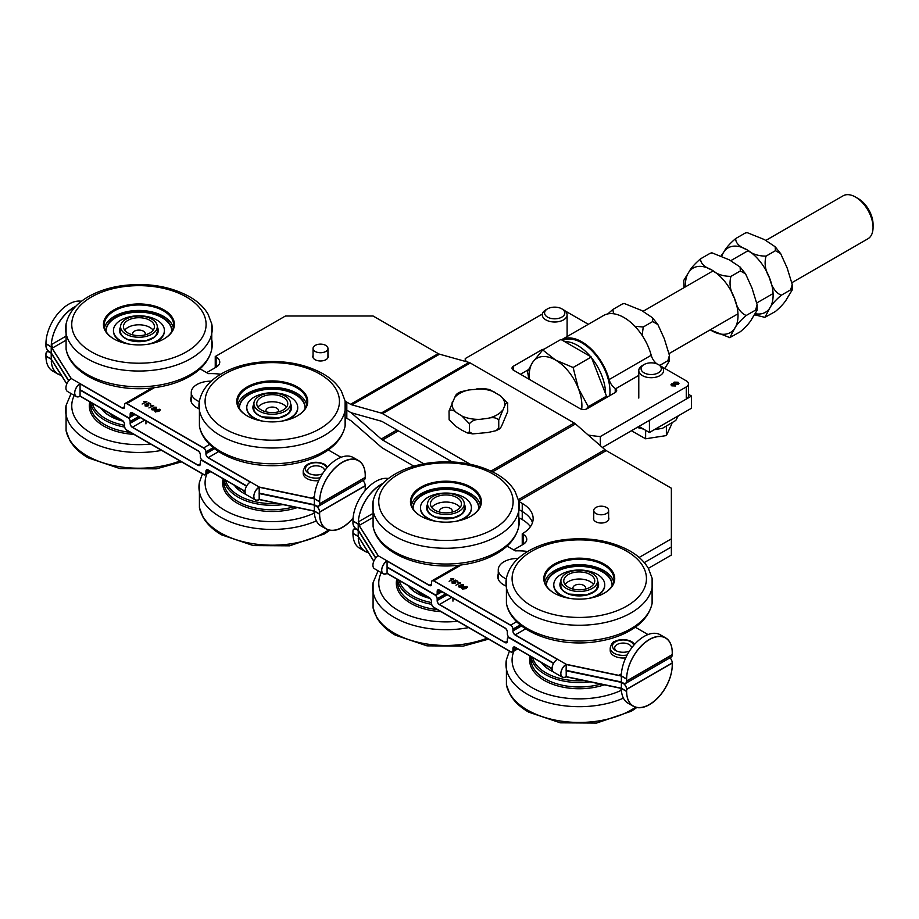<?xml version="1.0" encoding="UTF-8"?>
<svg xmlns="http://www.w3.org/2000/svg" width="919" height="919" viewBox="0 0 919 919"><rect width="100%" height="100%" fill="white"/><g stroke="black" fill="none" stroke-linecap="round" stroke-linejoin="round"><path stroke-width="1.38" d="M134.013 413.964L130.153 416.192A3.228 1.861 60 0 1 129.487 417.674A3.228 1.861 60 0 1 127.879 417.513L80.068 389.909L80.068 396.181L122.273 420.557A3.228 1.861 -120 0 1 124.559 424.509L124.559 426.336A3.228 1.861 60 0 0 126.833 430.276L203.65 474.629A3.228 1.861 60 0 0 205.259 474.79A3.228 1.861 60 0 0 205.925 473.308L205.925 471.493L208.211 470.172L245.074 491.458M68.661 380.88L51.211 353.195L49.454 352.184A4.963 2.86 60 0 0 46.972 351.931A4.963 2.86 60 0 0 45.95 354.206L45.95 356.239A32.257 18.621 -60 0 1 45.95 356.032L45.95 354.01A4.963 2.86 60 0 1 46.972 351.736A4.963 2.86 60 0 1 49.454 351.977L51.211 352.988L68.741 380.788L51.211 352.988L49.454 351.977A4.963 2.86 60 0 1 45.95 345.9L45.95 343.878A32.257 18.621 -60 0 1 45.95 343.672A32.257 18.621 -60 0 1 58 313.494A32.257 18.621 -60 0 1 81.423 301.294M51.211 353.195L51.211 359.272L66.8 383.993M318.594 506.174L364.211 479.844A4.963 2.86 -120 0 0 365.234 477.57L319.628 503.911A4.963 2.86 60 0 1 318.594 506.174A4.963 2.86 60 0 1 316.113 505.932L314.355 504.922L259.192 493.331L259.192 487.254A7.57 4.365 120 0 0 254.253 493.917A7.57 4.365 120 0 0 255.413 499.982A7.57 4.365 120 0 0 259.192 499.603L314.355 511.194L319.628 514.238A32.257 18.621 120 0 0 326.302 528.999A32.257 18.621 120 0 0 353.068 518.224M200.331 463.796L198.044 465.117A3.228 1.861 -120 0 0 199.664 465.278A3.228 1.861 -120 0 0 200.331 463.796L200.331 461.97A3.228 1.861 60 0 1 200.997 460.499A3.228 1.861 60 0 1 202.605 460.66L246.602 486.059L202.605 460.66A3.228 1.861 60 0 1 200.331 456.709L200.331 454.882A3.228 1.861 -120 0 0 198.044 450.93L132.439 413.056A3.228 1.861 -120 0 0 130.831 412.895A3.228 1.861 -120 0 0 130.153 414.366L132.439 413.056M250.255 482.084L208.211 457.811A3.228 1.861 -120 0 1 205.925 453.86L205.925 452.045A3.228 1.861 60 0 0 203.65 448.093L126.833 403.74A3.228 1.861 60 0 0 125.225 403.579A3.228 1.861 60 0 0 124.559 405.061L124.559 406.887A3.228 1.861 -120 0 1 123.893 408.358A3.228 1.861 -120 0 1 122.273 408.197L80.068 383.832L80.068 389.909L127.879 417.513A3.228 1.861 60 0 1 130.153 421.465L138.574 416.594M154.231 408.553L154.243 409.794L152.474 409.794L152.485 408.553L152.474 409.587L154.243 409.587L154.231 408.553L152.129 408.335M152.52 406.301A4.48 2.585 180 0 1 153.197 405.658M148.028 404.728A1.804 1.045 180 0 1 148.775 404.854M190.761 399.478A20.092 11.602 180 0 1 191.255 397.019M71.2 378.617L51.211 346.911L45.95 343.878M319.628 514.238L319.628 512.216A4.963 2.86 60 0 0 316.113 506.139L314.355 505.117L259.135 493.537L314.355 504.922L314.355 498.845L259.192 487.254M255.413 499.982L246.637 494.916A7.57 4.365 -60 0 1 245.074 491.355A7.57 4.365 120 0 1 250.427 481.981L208.211 457.616L218.63 451.597M259.192 493.526L259.192 499.603M130.153 416.192L130.153 414.366M80.068 396.181A7.57 4.365 -60 0 1 76.277 396.56A7.57 4.365 -60 0 1 75.117 390.495A7.57 4.365 -60 0 1 80.068 383.832M122.273 408.002A3.228 1.861 -120 0 0 123.893 408.162A3.228 1.861 -120 0 0 124.559 406.68L122.273 408.002L71.291 378.559A7.57 4.365 -60 0 0 65.938 387.933A7.57 4.365 120 0 0 67.512 391.494L76.277 396.56M45.95 356.032L51.211 359.065L51.211 346.911M365.234 477.57L365.234 475.548A32.257 18.621 120 0 0 358.559 460.787A32.257 18.621 120 0 0 333.7 469.425A32.257 18.621 120 0 0 319.628 501.877L314.355 498.845M154.61 409.403A4.193 2.424 0 0 0 155.208 409.564M156.552 409.713A4.193 2.424 0 0 0 157.413 409.679M75.484 306.624A32.257 18.621 120 0 0 51.28 344.855M319.628 503.911L319.628 501.877M157.023 409.874A4.48 2.585 180 0 1 156.264 409.874M148.832 404.98A1.666 0.965 0 0 0 148.074 404.808M148.097 405.176L148.189 405.888M246.51 486.208L202.605 460.856A3.228 1.861 60 0 0 200.997 460.695A3.228 1.861 60 0 0 200.331 462.177L200.331 464.003A3.228 1.861 -120 0 1 199.664 465.473A3.228 1.861 -120 0 1 198.044 465.313L132.439 427.438A3.228 1.861 -120 0 1 130.153 423.487L130.153 421.66L138.758 416.698M80.068 390.104L127.879 417.708A3.228 1.861 60 0 1 130.153 421.66M208.211 470.172A3.228 1.861 -120 0 0 206.603 470.011A3.228 1.861 -120 0 0 205.925 471.493M319.628 512.216L365.234 485.875L365.234 487.909A32.257 18.621 120 0 1 365.119 490.608M51.763 360.145L51.28 361.259A32.257 18.621 120 0 0 57.897 374.033L52.624 371A32.257 18.621 -60 0 1 45.95 356.239L51.211 359.272M326.302 528.999L321.041 525.967A32.257 18.621 -60 0 1 314.424 513.181L313.528 511.021M57.897 374.033A32.257 18.621 120 0 0 61.32 375.308M314.355 505.117L314.355 511.194M259.192 493.124L314.355 504.715L314.355 498.638L259.192 487.047L259.192 499.408L314.355 510.998L314.355 504.922L316.113 505.932A4.963 2.86 60 0 1 319.628 512.009L319.628 514.031A32.257 18.621 120 0 0 326.302 528.804A32.257 18.621 120 0 0 353.091 517.994M314.355 498.638L312.609 497.627L313.85 497.742L314.424 496.57A32.257 18.621 -60 0 1 329.255 465.336A32.257 18.621 -60 0 1 353.287 457.536L358.559 460.58A32.257 18.621 120 0 0 333.7 469.218A32.257 18.621 120 0 0 319.628 501.682L314.355 498.638M328.278 449.954L340.995 457.294M318.732 480.614A12.9 7.444 180 0 1 303.213 473.319L303.213 470.689L305.074 466.266L307.865 464.175C313.241 461.602 318.882 461.683 324.775 464.394L327.727 466.944M75.852 306.234A32.257 18.621 120 0 0 51.28 344.648L52.969 347.727L45.95 343.672L45.95 345.705A4.963 2.86 60 0 0 49.454 351.782L51.211 352.793L68.81 380.696M71.291 378.559L51.211 346.716L51.211 352.793M80.068 395.986L80.068 383.625A7.57 4.365 120 0 0 75.117 390.299A7.57 4.365 120 0 0 76.277 396.353A7.57 4.365 120 0 0 80.068 395.986L122.273 420.351A3.228 1.861 -120 0 1 124.559 424.302L124.559 426.129A3.228 1.861 60 0 0 126.833 430.081L203.65 474.422A3.228 1.861 60 0 0 205.259 474.583A3.228 1.861 60 0 0 205.925 473.113L205.925 471.286A3.228 1.861 -120 0 1 206.603 469.804A3.228 1.861 -120 0 1 208.211 469.965L245.074 491.251M198.044 465.117L132.439 427.232L144.72 420.144M140.159 417.513L130.153 423.28A3.228 1.861 -120 0 0 132.439 427.232M130.153 423.28L130.153 421.465M259.192 499.408A7.57 4.365 -60 0 1 255.413 499.775A7.57 4.365 -60 0 1 254.253 493.721A7.57 4.365 -60 0 1 259.192 487.047L250.427 481.981M365.096 490.631A32.257 18.621 120 0 0 365.234 487.702L365.234 485.68A4.963 2.86 -120 0 0 362.959 480.568M51.211 359.065L66.846 383.866M51.28 361.052A32.257 18.621 120 0 0 57.897 373.838A32.257 18.621 120 0 0 61.182 375.078M80.068 389.702L127.879 417.306A3.228 1.861 60 0 0 129.487 417.467A3.228 1.861 60 0 0 130.153 415.997L130.153 414.17A3.228 1.861 -120 0 1 130.831 412.688A3.228 1.861 -120 0 1 132.439 412.849L198.044 450.735A3.228 1.861 -120 0 1 200.331 454.687L200.331 456.502A3.228 1.861 60 0 0 202.605 460.453L246.683 485.898M214.541 448.69L205.925 453.664A3.228 1.861 -120 0 0 208.211 457.616M205.925 453.664L205.925 451.838L213.219 447.633M124.559 406.68L124.559 404.854A3.228 1.861 60 0 1 125.225 403.384A3.228 1.861 60 0 1 126.833 403.544L203.65 447.886A3.228 1.861 60 0 1 205.925 451.838M309.45 473.676A8.432 4.871 180 0 1 310.151 467.243A8.432 4.871 180 0 1 319.456 466.209A8.432 4.871 180 0 1 324.545 470.827M322.477 473.802A10.672 6.157 180 0 1 308.566 473.216A10.672 6.157 180 0 1 308.566 464.509A10.672 6.157 180 0 1 323.66 464.509A10.672 6.157 180 0 1 326.704 468.116M145.363 401.948L143.64 401.695L146.879 401.695L142.112 404.027M146.695 401.798L143.892 401.752M145.191 405.888L145.007 404.371L145.627 405.635L147.626 405.555L147.695 404.44L146.029 403.889L148.706 402.832L150.888 404.096L148.625 403.384L147.201 403.923L148.315 404.245L148.258 405.853L146.868 406.244L145.191 405.888L145.007 404.371L145.191 406.095M147.201 403.923L148.315 404.452M150.705 404.199L148.706 403.039L146.201 404.027M145.616 404.67L145.627 405.842L147.626 405.75L147.695 404.44M145.627 405.842L145.616 404.877L145.627 405.842M152.175 405.876L150.452 405.635L153.691 405.624L148.924 407.956M153.507 405.727L150.705 405.693M154.679 407.485L154.691 408.507L154.679 407.691L154.691 408.507L156.069 408.53L156.069 407.508L154.679 407.485L154.691 408.3L156.069 408.323L156.069 407.508M154.243 409.794L154.231 408.748L154.243 409.794M156.632 408.852L156.494 407.45L154.105 407.174L153.875 408.07L154.105 407.174L156.494 407.255L156.632 408.645L155.104 408.783L154.806 409.908L152.026 409.84L151.934 408.231L153.875 408.07L151.371 409.093M152.026 409.84L151.934 408.438M156.494 407.45L156.632 408.645M154.105 407.381L153.875 408.277M155.598 411.23L158.539 411.218L159.458 409.679M155.575 411.333L158.539 411.011L159.458 409.472L156.793 410L155.874 411.746M160.446 410.035L159.906 409.219L159.09 411.333L155.426 411.804L154.886 410.965L156.23 409.69L159.906 409.219L160.457 409.931M159.906 409.426L156.23 409.885L154.886 411.172L155.426 411.999M155.426 411.804L154.886 411.172M220.709 374.228A44.652 25.778 0 0 0 208.372 373.642L200.043 368.829M191.255 396.813A20.092 11.602 0 0 0 190.761 399.386A20.092 11.602 0 0 0 196.643 407.588A20.092 11.602 0 0 0 199.147 408.817M358.559 460.58A32.257 18.621 120 0 1 365.234 475.341L365.234 477.375L319.628 503.704A4.963 2.86 60 0 1 318.594 505.978A4.963 2.86 60 0 1 316.113 505.726L314.355 504.715M319.628 503.704L319.628 501.682M507.334 641.048L505.048 642.358A3.228 1.861 -120 0 0 506.668 642.519A3.228 1.861 -120 0 0 507.334 641.048L507.334 639.222A3.228 1.861 60 0 1 508 637.74A3.228 1.861 60 0 1 509.62 637.901L553.606 663.3L509.62 637.901A3.228 1.861 60 0 1 507.334 633.961L507.334 632.134A3.228 1.861 -120 0 0 505.048 628.182L439.443 590.297A3.228 1.861 -120 0 0 437.835 590.147A3.228 1.861 -120 0 0 437.168 591.618L439.443 590.297M566.196 670.376L621.37 681.967L621.37 675.89L566.196 664.299L566.138 670.583L621.37 682.162L623.116 683.185A4.963 2.86 60 0 1 626.632 689.261L626.632 691.283A32.257 18.621 120 0 0 633.306 706.045A32.257 18.621 120 0 0 658.165 697.406A32.257 18.621 120 0 0 672.237 664.954L672.237 662.921A4.963 2.86 -120 0 0 669.962 657.809M621.37 675.89L619.613 674.879L620.853 674.994L621.428 673.822A32.257 18.621 -60 0 1 636.258 642.588A32.257 18.621 -60 0 1 660.301 634.788L665.563 637.832A32.257 18.621 120 0 0 640.704 646.471A32.257 18.621 120 0 0 626.632 678.923L621.37 675.89M635.282 627.206L647.998 634.547M625.598 683.426L671.215 657.096A4.963 2.86 -120 0 0 672.237 654.822L626.632 681.151A4.963 2.86 60 0 1 625.598 683.426A4.963 2.86 60 0 1 623.116 683.185L621.37 682.162L566.196 670.571L566.196 676.648A7.57 4.365 -60 0 1 562.417 677.027A7.57 4.365 -60 0 1 561.256 670.962A7.57 4.365 -60 0 1 566.196 664.299L515.214 634.857L525.645 628.837M625.736 657.855A12.9 7.444 180 0 1 610.216 650.572L610.216 647.929C611.468 643.668 613.019 641.496 614.868 641.416C620.256 638.854 625.885 638.923 631.778 641.646L634.73 644.196M375.664 558.12L358.215 530.447L356.469 529.424A4.963 2.86 60 0 0 353.987 529.183A4.963 2.86 60 0 0 352.953 531.458L352.953 533.479A32.257 18.621 -60 0 1 352.953 533.284L352.953 531.251A4.963 2.86 60 0 1 353.987 528.976A4.963 2.86 60 0 1 356.469 529.229L358.215 530.24L375.745 558.04L358.215 530.24L358.215 536.317L373.849 561.118M441.017 591.216L437.168 593.444A3.228 1.861 60 0 1 436.491 594.915A3.228 1.861 60 0 1 434.882 594.754L387.071 567.149L434.882 594.754A3.228 1.861 60 0 1 437.168 598.706L445.589 593.846M382.855 483.486A32.257 18.621 120 0 0 358.284 521.9L359.972 524.979L352.953 520.924A32.257 18.621 -60 0 1 365.004 490.746A32.257 18.621 -60 0 1 388.427 478.546M557.259 659.337L515.214 635.063A3.228 1.861 -120 0 1 512.94 631.112L512.94 629.285A3.228 1.861 60 0 0 510.654 625.334L433.837 580.992A3.228 1.861 60 0 0 432.229 580.831A3.228 1.861 60 0 0 431.562 582.313L431.562 584.128A3.228 1.861 -120 0 1 430.896 585.61A3.228 1.861 -120 0 1 429.276 585.449L387.071 561.072L387.071 573.433A7.57 4.365 -60 0 1 383.28 573.812L374.515 568.746A7.57 4.365 120 0 1 372.942 565.174A7.57 4.365 -60 0 1 378.295 555.811L358.215 523.956L358.215 530.033L375.814 557.948M429.276 585.242A3.228 1.861 -120 0 0 430.896 585.403A3.228 1.861 -120 0 0 431.562 583.933L429.276 585.242L387.071 560.877A7.57 4.365 120 0 0 382.12 567.54A7.57 4.365 120 0 0 383.28 573.605A7.57 4.365 120 0 0 387.071 573.226L429.276 597.603A3.228 1.861 -120 0 1 431.562 601.554L431.562 603.381A3.228 1.861 60 0 0 433.837 607.321L510.654 651.674A3.228 1.861 60 0 0 512.262 651.835A3.228 1.861 60 0 0 512.94 650.353L512.94 648.538A3.228 1.861 -120 0 1 513.606 647.056A3.228 1.861 -120 0 1 515.214 647.217L552.078 668.504M566.196 676.648L621.37 688.239L626.632 691.283M505.048 642.358L439.443 604.484L451.723 597.396M387.071 573.226L387.071 566.954L434.882 594.559A3.228 1.861 60 0 0 436.491 594.719A3.228 1.861 60 0 0 437.168 593.237L437.168 591.411A3.228 1.861 -120 0 1 437.835 589.941A3.228 1.861 -120 0 1 439.443 590.101L505.048 627.976A3.228 1.861 -120 0 1 507.334 631.927L507.334 633.754A3.228 1.861 60 0 0 509.62 637.706L553.686 663.15M378.295 555.811L387.071 560.877L387.071 566.954M447.162 594.754L437.168 600.532A3.228 1.861 -120 0 0 439.443 604.484M437.168 600.532L437.168 598.706M557.431 659.233A7.57 4.365 120 0 0 552.078 668.595A7.57 4.365 -60 0 0 553.64 672.168L562.417 677.234A7.57 4.365 120 0 0 566.196 676.855L621.37 688.446L626.632 691.49A32.257 18.621 120 0 0 633.306 706.251A32.257 18.621 120 0 0 658.165 697.613A32.257 18.621 120 0 0 672.237 665.149L672.237 663.127L626.632 689.457L626.632 691.49M672.237 654.822L672.237 652.789A32.257 18.621 120 0 0 665.563 638.027A32.257 18.621 120 0 0 640.704 646.666A32.257 18.621 120 0 0 626.632 679.13L621.37 676.085L621.37 688.239M358.284 538.304A32.257 18.621 120 0 0 364.9 551.078A32.257 18.621 120 0 0 368.186 552.33M521.544 625.931L512.94 630.905A3.228 1.861 -120 0 0 515.214 634.857M512.94 630.905L512.94 629.09L520.223 624.874M431.562 583.933L431.562 582.106A3.228 1.861 60 0 1 432.229 580.624A3.228 1.861 60 0 1 433.837 580.785L510.654 625.138A3.228 1.861 60 0 1 512.94 629.09M616.454 650.916A8.432 4.871 180 0 1 617.154 644.495A8.432 4.871 180 0 1 626.459 643.461A8.432 4.871 180 0 1 631.548 648.067M629.481 651.054A10.672 6.157 180 0 1 615.581 650.468A10.672 6.157 180 0 1 615.581 641.749A10.672 6.157 180 0 1 630.664 641.749A10.672 6.157 180 0 1 633.708 645.356M452.366 579.188L450.643 578.947L453.883 578.947L449.115 581.279M453.71 579.039L450.896 579.004M452.194 583.14L452.01 581.612L452.63 582.887L454.641 582.795L454.698 581.681L453.033 581.141L455.709 580.084L457.892 581.336L455.629 580.624L454.216 581.176L455.319 581.497L455.261 583.106L453.883 583.496L452.194 583.14L452.01 581.612L452.194 583.335M454.216 581.176L455.319 581.693M457.708 581.44L455.709 580.291L453.205 581.267M452.619 581.922L452.63 583.083L454.641 583.002L454.698 581.681M452.63 583.083L452.619 582.118L452.63 583.083M459.178 583.128L457.455 582.876L460.695 582.876L455.927 585.208M460.522 582.979L457.708 582.933M461.694 584.737L461.694 585.759L461.694 584.932L461.694 585.759L463.084 585.771L463.073 584.76L461.694 584.737L461.694 585.552L463.084 585.575L463.073 584.76M459.132 585.575L459.477 587.034L459.489 586L459.477 587.034L461.246 587.046L461.246 585.794L459.489 585.805L459.477 586.839L461.246 586.839L461.246 585.794M463.635 586.092L463.498 584.702L461.12 584.427L460.878 585.323L461.12 584.427L463.498 584.495L463.635 585.897L462.108 586.023L461.809 587.149L459.041 587.092L458.937 585.472L460.878 585.323L458.386 586.345M459.041 587.092L458.937 585.679M463.498 584.702L463.635 585.897M461.12 584.622L460.878 585.529M462.602 588.47L465.542 588.47L466.461 586.919M462.59 588.574L465.542 588.263L466.461 586.724L463.796 587.252L462.877 588.999M467.449 587.275L466.909 586.471L466.094 588.585L462.429 589.045L461.889 588.217L463.245 586.931L466.909 586.471L467.461 587.184M466.909 586.667L463.245 587.138L461.889 588.413L462.429 589.251M462.429 589.045L461.889 588.413M527.713 551.48A44.652 25.778 0 0 0 515.375 550.883L507.058 546.081M498.259 574.065A20.092 11.602 0 0 0 497.765 576.627A20.092 11.602 0 0 0 503.646 584.829A20.092 11.602 0 0 0 506.162 586.058M358.215 530.033L356.469 529.022A4.963 2.86 60 0 1 352.953 522.945L352.953 520.924A32.257 18.621 -60 0 0 352.953 521.119L352.953 523.152A4.963 2.86 60 0 0 356.469 529.229L358.215 530.24L358.215 524.163L352.953 521.119M665.563 637.832A32.257 18.621 120 0 1 672.237 652.593L672.237 654.615L626.632 680.956A4.963 2.86 60 0 1 625.598 683.219A4.963 2.86 60 0 1 623.116 682.978L621.37 681.967M626.632 680.956L626.632 678.923M387.071 573.433L429.276 597.809A3.228 1.861 -120 0 1 431.562 601.75L431.562 603.576A3.228 1.861 60 0 0 433.837 607.528L510.654 651.87A3.228 1.861 60 0 0 512.262 652.03A3.228 1.861 60 0 0 512.94 650.56L512.94 648.734L515.214 647.424L552.078 668.699M358.215 530.447L358.215 536.524L373.803 561.233M459.523 583.554A4.48 2.585 180 0 1 460.201 582.899M455.031 581.98A1.804 1.045 180 0 1 455.778 582.106M497.765 576.73A20.092 11.602 180 0 1 498.259 574.272M378.203 555.869L358.215 524.163M626.632 689.457A4.963 2.86 60 0 0 623.116 683.38L621.37 682.369L566.138 670.778L566.196 664.494A7.57 4.365 120 0 0 561.256 671.169A7.57 4.365 120 0 0 562.417 677.234M566.196 670.778L566.196 676.855M437.168 593.444L437.168 591.618M383.28 573.812A7.57 4.365 -60 0 1 382.12 567.747A7.57 4.365 -60 0 1 387.071 561.072M621.37 676.085L566.196 664.494M461.614 586.655A4.193 2.424 0 0 0 462.211 586.816M463.555 586.965A4.193 2.424 0 0 0 464.417 586.931M382.488 483.876A32.257 18.621 120 0 0 358.284 522.095M626.632 681.151L626.632 679.13M464.026 587.126A4.48 2.585 180 0 1 463.268 587.115M455.835 582.221A1.666 0.965 0 0 0 455.077 582.06M455.112 582.416L455.192 583.128M553.514 663.449L509.62 638.108A3.228 1.861 60 0 0 508 637.947A3.228 1.861 60 0 0 507.334 639.429L507.334 641.244A3.228 1.861 -120 0 1 506.668 642.726A3.228 1.861 -120 0 1 505.048 642.565L439.443 604.691A3.228 1.861 -120 0 1 437.168 600.739L437.168 598.912L445.761 593.95M387.071 567.356L434.882 594.961A3.228 1.861 60 0 1 437.168 598.912M515.214 647.424A3.228 1.861 -120 0 0 513.606 647.263A3.228 1.861 -120 0 0 512.94 648.734M358.766 537.385L358.284 538.511A32.257 18.621 120 0 0 364.9 551.285L359.639 548.241A32.257 18.621 -60 0 1 352.953 533.479L358.215 536.524M633.306 706.251L628.045 703.207A32.257 18.621 -60 0 1 621.428 690.433L620.543 688.274M364.9 551.285A32.257 18.621 120 0 0 368.335 552.56M621.37 682.369L621.37 688.446M674.293 384.372L672.363 384.349L672.375 385.486L674.305 385.521L674.293 384.372L674.305 385.716L674.293 384.579L674.305 385.716L672.375 385.681L672.363 384.349M677.406 382.58L674.937 382.568L674.937 384.027L677.395 384.027L677.406 382.58L677.395 384.222L677.406 382.775L677.395 384.222L674.937 384.234L674.937 382.568M675.12 385.946L675.442 384.693L675.12 385.946L671.778 385.854L671.594 383.889L673.73 383.705L674.144 382.132L678.027 382.224L678.957 383.407L678.165 384.475L675.442 384.693L675.12 386.152M678.946 383.51L678.027 382.43L674.144 382.327L673.73 383.912L670.95 384.9M673.432 383.051L673.73 383.912M670.939 384.797L671.594 384.096M466.163 361.649A86.834 50.131 180 0 1 465.232 358.559L542.382 314.022M661.381 366.474L686.275 380.845A7.444 4.296 180 0 1 688.457 383.889A7.444 4.296 180 0 1 686.275 386.922L600.314 436.548A86.834 50.131 180 0 1 588.206 435.043M657.051 363.924A9.925 5.732 -120 0 1 651.203 355.262A40.941 23.63 60 0 0 603.53 315.516L561.486 339.789A40.941 23.63 60 0 1 609.102 379.57A9.925 5.732 -120 0 0 615.696 388.714L615.225 388.438A4.963 2.86 180 0 1 616.683 390.472A4.963 2.86 180 0 1 615.225 392.493L587.161 408.702A4.963 2.86 180 0 1 580.142 408.702L513.48 370.208A4.963 2.86 180 0 1 512.021 368.186A4.963 2.86 180 0 1 513.48 366.164L541.544 349.955A4.963 2.86 180 0 1 544.094 349.174M564.898 310.771L588.321 324.292M528.31 369.748L520.487 374.263M602.439 447.484L686.275 399.076A7.444 4.296 0 0 0 688.457 396.043L688.457 383.889M465.232 361.385L465.232 358.559M600.314 445.623L600.314 436.548M648.354 568.344L671.364 555.053L671.364 546.954L644.276 562.589L671.364 546.954L671.364 488.207L606.241 450.609A7.444 4.296 -120 0 1 604.932 449.667L518.419 499.614M396.882 430.012L381.259 439.029L351.851 413.309A7.444 4.296 -120 0 0 350.53 412.367L346.819 410.219L346.819 402.12L350.53 404.268L438.248 353.62L373.125 316.021L285.418 316.021L215.241 356.538L215.241 364.636L216.114 365.142A12.406 7.157 180 0 1 217.573 366.164A12.406 7.157 0 0 0 216.114 365.142L215.241 364.636L215.241 367.68M519.844 518.224L522.245 519.603A37.219 21.482 180 0 1 530.401 526.69M513.652 549.884L523.118 544.416A12.406 7.157 0 0 0 526.759 539.361A12.406 7.157 0 0 0 523.118 534.295L522.245 533.79A37.219 21.482 0 0 0 533.146 518.592A37.219 21.482 0 0 0 522.245 503.405L522.245 511.504L519.89 510.137L522.245 511.504A37.219 21.482 180 0 1 532.48 522.647A37.219 21.482 0 0 0 522.245 511.504L522.245 519.603M522.245 533.79L522.245 541.888L523.118 542.394A12.406 7.157 180 0 1 524.577 543.405A12.406 7.157 0 0 0 523.118 542.394L522.245 541.888L522.245 544.921M413.906 466.174L382.568 448.081A7.444 4.296 60 0 1 381.259 447.128L351.851 421.419A7.444 4.296 -120 0 0 350.53 420.465L346.819 418.317A37.219 21.482 180 0 0 346.164 417.961M381.259 439.029A7.444 4.296 -120 0 0 382.568 439.971L423.831 463.796M346.819 418.317L346.819 410.219A37.219 21.482 0 0 0 346.21 409.874A37.219 21.482 180 0 1 346.819 410.219L350.53 412.367A7.444 4.296 -120 0 0 351.851 412.93L381.259 421.178A7.444 4.296 -120 0 1 382.568 421.741L452.148 461.912M145.949 420.856L145.949 423.889M452.952 598.097L452.952 601.141M327.945 355.423A7.697 4.446 180 0 1 328.186 356.538A7.697 4.446 180 0 1 320.501 360.983A7.697 4.446 180 0 1 312.805 356.538A7.697 4.446 180 0 1 313.057 355.423M608.631 517.477A7.697 4.446 180 0 1 608.883 518.592A7.697 4.446 180 0 1 601.187 523.037A7.697 4.446 180 0 1 593.502 518.592A7.697 4.446 180 0 1 593.743 517.477M671.364 538.844L639.142 557.454M438.248 353.62A7.444 4.296 -120 0 0 439.558 354.183L468.977 362.431A7.444 4.296 60 0 1 470.287 362.994L574.214 423.004A7.444 4.296 60 0 1 575.524 423.946L604.932 449.667M206.649 372.643L216.114 367.175A12.406 7.157 0 0 0 219.756 362.109A12.406 7.157 0 0 0 216.114 357.043L215.241 356.538M346.819 402.12A37.219 21.482 0 0 0 345.153 401.212M350.53 404.268A7.444 4.296 -120 0 0 351.851 404.831L381.259 413.079A7.444 4.296 60 0 1 382.568 413.642L470.183 464.221M522.245 503.405L518.821 501.418M144.926 334.918A6.33 3.653 0 0 0 145.041 334.688A6.33 3.653 0 0 0 138.735 330.093A6.33 3.653 0 0 0 132.933 334.918M153.163 330.208A15.508 8.949 0 0 0 138.93 324.798A15.508 8.949 0 0 0 124.685 330.208M153.91 328.979A15.508 8.949 180 0 1 136.908 335.538A15.508 8.949 180 0 1 123.422 326.659A15.508 8.949 180 0 1 138.93 317.71A15.508 8.949 180 0 1 154.438 326.659A15.508 8.949 180 0 1 153.91 328.979M156.667 329.404A18.357 10.603 180 0 1 136.529 337.17A18.357 10.603 180 0 1 120.573 326.659A18.357 10.603 180 0 1 138.93 316.056A18.357 10.603 180 0 1 157.287 326.659A18.357 10.603 180 0 1 156.667 329.404M278.25 411.896A6.33 3.653 0 0 0 278.365 411.666A6.33 3.653 0 0 0 272.058 407.071A6.33 3.653 0 0 0 266.257 411.896M286.498 407.174A15.508 8.949 0 0 0 272.254 401.775A15.508 8.949 0 0 0 258.021 407.174M287.233 405.957A15.508 8.949 180 0 1 270.232 412.505A15.508 8.949 180 0 1 256.746 403.636A15.508 8.949 180 0 1 272.254 394.676A15.508 8.949 180 0 1 287.762 403.636A15.508 8.949 180 0 1 287.233 405.957M289.99 406.382A18.357 10.603 180 0 1 269.864 414.147A18.357 10.603 180 0 1 253.897 403.636A18.357 10.603 180 0 1 272.254 393.033A18.357 10.603 180 0 1 290.611 403.636A18.357 10.603 180 0 1 289.99 406.382M451.93 512.159A6.33 3.653 0 0 0 445.933 507.345A6.33 3.653 0 0 0 439.937 512.159M460.178 507.449A15.508 8.949 0 0 0 445.933 502.038A15.508 8.949 0 0 0 431.7 507.449M449.942 512.549A15.508 8.949 180 0 1 430.425 503.911A15.508 8.949 180 0 1 445.933 494.95A15.508 8.949 180 0 1 461.441 503.911A15.508 8.949 180 0 1 449.942 512.549M450.689 514.146A18.357 10.603 180 0 1 427.576 503.911A18.357 10.603 180 0 1 445.933 493.308A18.357 10.603 180 0 1 464.29 503.911A18.357 10.603 180 0 1 450.689 514.146M585.254 589.136A6.33 3.653 0 0 0 579.257 584.323A6.33 3.653 0 0 0 573.261 589.136M593.502 584.427A15.508 8.949 0 0 0 579.257 579.016A15.508 8.949 0 0 0 565.024 584.427M583.278 589.527A15.508 8.949 180 0 1 563.761 580.877A15.508 8.949 180 0 1 579.257 571.928A15.508 8.949 180 0 1 594.765 580.877A15.508 8.949 180 0 1 583.278 589.527M584.013 591.124A18.357 10.603 180 0 1 560.9 580.877A18.357 10.603 180 0 1 579.257 570.285A18.357 10.603 180 0 1 597.626 580.877A18.357 10.603 180 0 1 584.013 591.124M506.289 578.878A19.598 11.315 180 0 1 502.44 576.73A19.598 11.315 180 0 1 498.259 569.746A19.598 11.315 180 0 1 518.282 558.43M199.285 401.626A19.598 11.315 180 0 1 196.999 400.5A19.598 11.315 180 0 1 191.255 392.493A19.598 11.315 180 0 1 211.278 381.178M457.352 393.516L460.614 391.804L468.782 389.966L484.221 388.588M489.459 389.53L500.281 395.664L507.747 403.384C506.989 402.108 505.898 403.119 504.451 406.416L498.753 419.96C496.306 417.617 492.722 417.065 488 418.306L480.155 419.328C475.433 419.294 471.849 420.776 469.402 423.751L461.935 416.031L456.49 412.608C453.216 409.92 450.735 409.38 449.035 410.965L454.733 397.433C456.18 394.125 457.271 393.114 458.03 394.4M449.173 419.868L456.49 426.795L461.935 430.207L467.243 432.918L469.402 431.85L472.699 433.894L488 432.493L496.157 430.655L498.753 428.059C499.499 429.345 500.602 428.334 502.05 425.037L507.747 411.494L507.598 402.591M449.035 410.965L449.127 419.765M498.753 419.96L498.753 428.059L499.419 428.943L496.157 430.655M469.402 431.85L469.402 423.751M649.434 432.504L691.536 408.197L691.536 396.043L649.434 420.351L649.434 432.504L638.912 426.427M691.536 396.043L688.457 394.262M609.711 395.675A39.701 22.918 -120 0 0 609.963 391.483A39.701 22.918 -120 0 0 593.088 352.011A39.701 22.918 -120 0 0 562.75 340.524M605.575 393.803A39.701 22.918 -120 0 0 591.698 358.031M590.446 356.515A39.701 22.918 -120 0 0 564.576 341.569M104.525 327.773A34.738 20.057 180 0 1 138.93 310.45A34.738 20.057 180 0 1 173.335 327.773M114.105 339.065A34.738 20.057 180 0 1 104.192 325.039A34.738 20.057 180 0 1 138.93 304.982A34.738 20.057 180 0 1 173.657 325.039A34.738 20.057 180 0 1 163.754 339.065M164.019 338.916A35.473 20.482 180 0 1 113.841 338.916A35.473 20.482 180 0 1 113.841 309.944A35.473 20.482 180 0 1 164.019 309.944A35.473 20.482 180 0 1 164.019 338.916L164.019 338.916M106.179 331.713A32.82 18.954 180 0 1 106.11 330.507A32.82 18.954 180 0 1 111.142 320.421A32.82 18.954 180 0 1 148.016 312.299A32.82 18.954 180 0 1 171.75 330.507A32.82 18.954 180 0 1 171.681 331.713M106.11 330.806A32.82 18.954 180 0 1 111.142 321.03A32.82 18.954 180 0 1 147.764 312.862A32.82 18.954 180 0 1 171.75 330.806M113.451 330.806A25.479 14.715 0 0 0 113.451 331.116A25.479 14.715 0 0 0 123.824 342.959M154.036 342.959A25.479 14.715 0 0 0 164.409 331.116A25.479 14.715 0 0 0 164.409 330.806M129.522 344.177A25.479 14.715 180 0 1 113.451 330.507A25.479 14.715 180 0 1 117.356 322.684A25.479 14.715 180 0 1 145.983 316.366A25.479 14.715 180 0 1 164.409 330.507A25.479 14.715 180 0 1 148.338 344.177M237.849 404.751A34.738 20.057 180 0 1 272.254 387.427A34.738 20.057 180 0 1 306.67 404.751M247.441 416.043A34.738 20.057 180 0 1 237.527 402.017A34.738 20.057 180 0 1 272.254 381.959A34.738 20.057 180 0 1 306.992 402.017A34.738 20.057 180 0 1 297.078 416.043M297.342 415.893A35.473 20.482 180 0 1 247.165 415.893A35.473 20.482 180 0 1 247.165 386.922A35.473 20.482 180 0 1 297.342 386.922A35.473 20.482 180 0 1 297.342 415.893L297.342 415.893M239.503 408.691A32.82 18.954 180 0 1 239.434 407.485A32.82 18.954 180 0 1 244.465 397.399A32.82 18.954 180 0 1 281.34 389.277A32.82 18.954 180 0 1 305.074 407.485A32.82 18.954 180 0 1 305.016 408.691M239.445 407.783A32.82 18.954 180 0 1 244.465 398.007A32.82 18.954 180 0 1 281.088 389.84A32.82 18.954 180 0 1 305.074 407.783M246.774 407.783A25.479 14.715 0 0 0 246.774 408.093A25.479 14.715 0 0 0 257.159 419.937M287.36 419.937A25.479 14.715 0 0 0 297.733 408.093A25.479 14.715 0 0 0 297.733 407.783M262.845 421.155A25.479 14.715 180 0 1 246.774 407.485A25.479 14.715 180 0 1 250.68 399.65A25.479 14.715 180 0 1 279.307 393.343A25.479 14.715 180 0 1 297.733 407.485A25.479 14.715 180 0 1 281.662 421.155M411.528 505.025A34.738 20.057 180 0 1 445.933 487.702A34.738 20.057 180 0 1 480.338 505.025M421.109 516.317A34.738 20.057 180 0 1 411.195 502.279A34.738 20.057 180 0 1 445.933 482.234A34.738 20.057 180 0 1 480.671 502.279A34.738 20.057 180 0 1 470.758 516.317M471.022 516.156A35.473 20.482 180 0 1 420.845 516.156A35.473 20.482 180 0 1 420.845 487.196A35.473 20.482 180 0 1 471.022 487.196A35.473 20.482 180 0 1 471.022 516.156L471.022 516.156M413.182 508.954A32.82 18.954 180 0 1 413.113 507.759A32.82 18.954 180 0 1 418.145 497.673A32.82 18.954 180 0 1 455.02 489.551A32.82 18.954 180 0 1 478.753 507.759A32.82 18.954 180 0 1 478.684 508.954M413.113 508.058A32.82 18.954 180 0 1 418.145 498.282A32.82 18.954 180 0 1 454.767 490.114A32.82 18.954 180 0 1 478.753 508.058M420.454 508.058A25.479 14.715 0 0 0 420.454 508.368A25.479 14.715 0 0 0 430.827 520.211M461.039 520.211A25.479 14.715 0 0 0 471.413 508.368A25.479 14.715 0 0 0 471.413 508.058M436.525 521.429A25.479 14.715 180 0 1 420.454 507.759A25.479 14.715 180 0 1 424.36 499.925A25.479 14.715 180 0 1 452.987 493.618A25.479 14.715 180 0 1 471.413 507.759A25.479 14.715 180 0 1 455.342 521.429M544.852 581.991A34.738 20.057 180 0 1 579.257 564.68A34.738 20.057 180 0 1 613.674 581.991M554.444 593.283A34.738 20.057 180 0 1 544.53 579.257A34.738 20.057 180 0 1 579.257 559.212A34.738 20.057 180 0 1 613.995 579.257A34.738 20.057 180 0 1 604.082 593.283M604.346 593.134A35.473 20.482 180 0 1 554.18 593.134A35.473 20.482 180 0 1 554.18 564.174A35.473 20.482 180 0 1 604.346 564.174A35.473 20.482 180 0 1 604.346 593.134L604.346 593.134M546.506 585.931A32.82 18.954 180 0 1 546.437 584.725A32.82 18.954 180 0 1 551.469 574.651A32.82 18.954 180 0 1 588.344 566.518A32.82 18.954 180 0 1 612.077 584.725A32.82 18.954 180 0 1 612.02 585.931M546.449 585.035A32.82 18.954 180 0 1 551.469 575.26A32.82 18.954 180 0 1 588.091 567.092A32.82 18.954 180 0 1 612.077 585.035M553.789 585.035A25.479 14.715 0 0 0 553.778 585.334A25.479 14.715 0 0 0 564.163 597.189M594.363 597.189A25.479 14.715 0 0 0 604.748 585.334A25.479 14.715 0 0 0 604.736 585.035M569.849 598.407A25.479 14.715 180 0 1 553.778 584.725A25.479 14.715 180 0 1 557.684 576.902A25.479 14.715 180 0 1 586.311 570.596A25.479 14.715 180 0 1 604.748 584.725A25.479 14.715 180 0 1 588.665 598.407M541.337 662.496A40.941 23.63 0 0 0 550.32 670.319A40.941 23.63 0 0 0 553.181 671.823M542.394 663.104A39.701 22.918 0 0 0 550.757 670.571M549.39 667.148A35.852 20.7 -0 0 0 552.135 669.572M408.002 585.518A40.941 23.63 0 0 0 416.985 593.341A40.941 23.63 0 0 0 430.058 598.418M409.058 586.127A39.701 22.918 0 0 0 417.433 593.594M416.066 590.17A35.852 20.7 0 0 0 429.724 598.108M100.998 408.277A40.941 23.63 0 0 0 109.981 416.089A40.941 23.63 0 0 0 123.054 421.166M102.055 408.886A39.701 22.918 0 0 0 110.429 416.341M109.051 412.93A35.852 20.7 0 0 0 122.721 420.868M234.334 485.255A40.941 23.63 0 0 0 243.305 493.066A40.941 23.63 0 0 0 246.177 494.571M235.39 485.864A39.701 22.918 0 0 0 243.753 493.319M242.386 489.896A35.852 20.7 0 0 0 245.132 492.331M315.24 345.395A7.444 4.296 -0 0 0 313.057 348.439A7.444 4.296 -0 0 0 320.501 352.735A7.444 4.296 -0 0 0 327.945 348.439A7.444 4.296 -0 0 0 323.35 344.464A7.444 4.296 -0 0 0 315.24 345.395M595.926 507.449A7.444 4.296 -0 0 0 593.743 510.493A7.444 4.296 -0 0 0 601.187 514.789A7.444 4.296 -0 0 0 608.631 510.493A7.444 4.296 -0 0 0 604.036 506.518A7.444 4.296 -0 0 0 595.926 507.449M664.839 368.473L669.457 360.788L667.849 360.73L669.434 355.377L664.334 338.801L657.866 324.533L652.662 321.57L652.352 317.652L641.542 310.45L624.311 303.511L622.278 304.028L623.576 303.592M634.88 326.279L643.266 327.003L642.128 335.389M607.804 313.907L612.881 309.462L613.547 313.77M612.881 309.462L622.278 304.028M659.785 365.394L667.849 360.73M643.266 327.003L652.662 321.57M684.046 287.647L683.782 280.375L688.928 271.978C690.939 268.13 694.821 263.742 700.588 258.813C700.496 263.236 704.207 266.947 711.708 269.933C716.9 274.276 723.322 276.412 730.973 276.355C728.997 283.466 730.168 290.783 734.499 298.284C736.521 307.141 740.404 312.885 746.171 315.516C740.404 320.444 736.521 324.832 734.499 328.68L729.87 337.572L740.381 331.702C746.136 326.773 750.03 322.397 752.041 318.548L757.176 310.14L755.567 310.094L757.141 304.729L752.041 288.164L745.585 273.896L740.381 270.933L740.071 267.004L729.261 259.813L712.03 252.863L709.996 253.391L711.295 252.943M729.675 337.572L710.203 329.841M700.588 258.813L709.996 253.391M746.171 315.516L755.567 310.094M730.973 276.355L740.381 270.933M561.854 317.112A10.12 5.847 180 0 1 547.54 317.112A10.12 5.847 180 0 1 547.54 308.853A10.12 5.847 180 0 1 561.854 308.853A10.12 5.847 180 0 1 561.854 317.112M547.54 308.853L545.932 309.783A12.406 7.157 -0 0 0 542.29 314.849A12.406 7.157 -0 0 0 549.953 321.466A12.406 7.157 -0 0 0 563.473 319.915A12.406 7.157 -0 0 0 567.103 314.849A12.406 7.157 -0 0 0 563.473 309.783L561.854 308.853M658.349 372.827A10.12 5.847 180 0 1 644.035 372.827A10.12 5.847 180 0 1 644.035 364.556A10.12 5.847 180 0 1 658.349 364.556A10.12 5.847 180 0 1 658.349 372.827M644.035 364.556L642.415 365.486A12.406 7.157 -0 0 0 638.785 370.552A12.406 7.157 -0 0 0 646.436 377.169A12.406 7.157 -0 0 0 659.957 375.618A12.406 7.157 -0 0 0 663.598 370.552A12.406 7.157 -0 0 0 659.957 365.486L658.349 364.556M631.433 430.735L645.632 438.788L666.378 435.572L671.938 423.59M645.632 430.299L645.632 438.788M666.378 426.99L666.378 435.572M873.05 227.441L873.05 224.328A20.999 12.131 -120 0 0 858.197 198.596L855.509 197.045A24.813 14.325 60 0 1 873.05 227.43A24.813 14.325 60 0 1 873.05 227.441A24.813 14.325 60 0 1 867.915 238.791L792.006 282.615M765.849 240.422L843.102 195.816A24.813 14.325 60 0 1 855.509 197.045M528.873 379.099L527.54 371.563L532.79 362.12L542.738 349.955L555.581 360.087A37.219 21.482 -120 0 0 532.79 362.12A37.219 21.482 -120 0 0 529.493 379.467M573.123 367.497L578.373 388.427A37.219 21.482 -120 0 0 555.581 360.087L573.123 367.497L591.296 357.009L606.494 396.158L604.863 398.478M581.693 409.311A37.219 21.482 -120 0 0 578.373 388.427L588.309 406.657L586.081 409.173M591.296 357.009L560.912 339.456L542.738 349.955M606.494 396.158L588.309 406.657M721.404 255.448L724.011 251.714C726.021 247.866 729.916 243.489 735.682 238.561C735.579 242.984 739.29 246.683 746.802 249.681C751.983 254.012 758.405 256.16 766.067 256.102C764.08 263.213 765.251 270.519 769.582 278.032C771.604 286.889 775.487 292.621 781.253 295.263C775.487 300.191 771.604 304.568 769.582 308.416L764.953 317.319L775.464 311.449C781.23 306.521 785.113 302.133 787.135 298.284L792.27 289.887L790.65 289.83L792.235 284.476L787.135 267.9L780.668 253.644L775.464 250.68L775.154 246.751L764.344 239.549L747.113 232.61L745.079 233.127L746.377 232.691M764.757 317.319L754.648 314.815M735.682 238.561L745.079 233.127M781.253 295.263L790.65 289.83M766.067 256.102L775.464 250.68M205.925 452.045L213.369 447.748M51.28 361.259L52.153 360.753M209.785 471.079L205.925 473.308M314.424 496.57L312.609 497.627M52.969 347.727L65.008 340.777M319.628 512.009L365.234 485.68M314.355 510.998L319.628 514.031M209.612 470.976L205.925 473.113M320.157 477.754A12.9 7.444 180 0 1 303.213 470.689M209.681 444.405L203.65 447.886M126.833 403.544L154.312 387.68M64.87 336.802L51.28 344.648M133.841 413.86L130.153 415.997M621.428 673.822L619.613 674.879M359.972 524.979L372.011 518.029M626.632 689.261L672.237 662.921M516.616 648.228L512.94 650.353M352.953 533.284L358.215 536.317M627.16 655.006A12.9 7.444 180 0 1 610.216 647.929M516.685 621.658L510.654 625.138M433.837 580.785L461.315 564.932M371.873 514.054L358.284 521.9M440.844 591.112L437.168 593.237M512.94 629.285L520.372 624.989M358.284 538.511L359.157 538.006M516.8 648.332L512.94 650.56M615.696 388.714L638.785 375.389M686.275 386.922L686.275 399.076M615.225 392.493L615.225 388.438M651.203 355.262L609.102 379.57M513.48 370.208L513.48 366.164M541.544 351.288L541.544 349.955M398.352 430.862L382.568 439.971M216.114 357.043L216.114 367.175M523.118 534.295L523.118 544.416M439.558 354.183L351.851 404.831M468.977 362.431L381.259 413.079M470.287 362.994L382.568 413.642M574.214 423.004L490.987 471.056M575.524 423.946L492.584 471.826M518.753 501.119L606.241 450.609M468.782 389.966A26.364 15.221 0 0 0 454.733 397.433M452.332 401.856A26.364 15.221 0 0 0 456.49 412.608M461.935 416.031A26.364 15.221 0 0 0 480.155 419.328M488 418.306A26.364 15.221 0 0 0 502.05 410.85M494.836 392.252A26.364 15.221 0 0 0 476.628 388.955M504.451 406.416A26.364 15.221 0 0 0 500.281 395.664M186.431 297.009A67.179 38.782 180 0 1 156.31 361.891A67.179 38.782 180 0 1 74.037 314.39A67.179 38.782 180 0 1 186.431 297.009M211.784 324.005A73.302 42.32 180 0 1 138.93 371.035A73.302 42.32 180 0 1 66.076 324.005C68.454 313.39 75.335 304.603 86.742 297.641C96.564 291.702 108.189 287.727 121.595 285.752C147.293 282.443 169.935 286.096 189.532 296.699C197.849 301.478 204.041 307.337 208.096 314.252L211.784 324.005L211.772 349.186A73.302 42.32 180 0 1 138.918 386.784A73.302 42.32 180 0 1 66.088 349.174L66.076 324.005M210.945 336.595A73.302 42.32 180 0 1 211.772 349.186C209.394 359.788 202.502 368.576 191.095 375.538C181.25 381.488 169.624 385.452 156.196 387.427C115.978 393.711 70.878 376.79 66.088 349.186M120.573 326.98A19.356 11.177 0 0 0 128.637 339.973A19.356 11.177 0 0 0 150.877 339.295A19.356 11.177 0 0 0 157.287 326.98M157.287 329.37A18.61 10.741 180 0 1 157.54 331.116L155.989 335.24L153.657 337.457L145.995 340.754L128.89 339.881C123.272 337.629 120.423 334.711 120.32 331.116A18.61 10.741 180 0 1 120.573 329.37M319.755 373.976A67.179 38.782 180 0 1 289.646 438.868A67.179 38.782 180 0 1 207.372 391.368A67.179 38.782 180 0 1 319.755 373.976M345.107 400.983A73.302 42.32 180 0 1 272.254 448.001A73.302 42.32 180 0 1 199.412 400.983C201.778 390.368 208.67 381.58 220.066 374.619C229.888 368.668 241.513 364.705 254.931 362.729C280.617 359.421 303.259 363.074 322.856 373.677C331.185 378.456 337.376 384.303 341.431 391.23L345.107 400.983L345.096 426.163C342.718 436.766 335.826 445.554 324.418 452.516C314.585 458.466 302.948 462.429 289.519 464.405C249.302 470.689 204.202 453.768 199.412 426.163L199.412 400.983M344.28 413.573A73.302 42.32 180 0 1 345.096 426.152A73.302 42.32 180 0 1 272.254 463.762A73.302 42.32 180 0 1 199.412 426.152M253.897 403.946A19.356 11.177 0 0 0 261.961 416.939A19.356 11.177 0 0 0 284.212 416.273A19.356 11.177 0 0 0 290.611 403.946M290.611 406.347A18.61 10.741 180 0 1 290.863 408.093L289.324 412.217L286.981 414.435L279.319 417.731L262.214 416.847C256.596 414.607 253.747 411.689 253.644 408.093A18.61 10.741 180 0 1 253.897 406.347M493.434 474.25A67.179 38.782 180 0 1 463.325 539.143A67.179 38.782 180 0 1 381.04 491.642A67.179 38.782 180 0 1 493.434 474.25M518.787 501.246A73.302 42.32 180 0 1 445.933 548.275A73.302 42.32 180 0 1 373.08 501.246C375.457 490.643 382.338 481.855 393.746 474.893C403.567 468.943 415.193 464.98 428.599 463.004C454.296 459.695 476.938 463.337 496.536 473.94C504.864 478.73 511.044 484.577 515.111 491.504L518.787 501.246L518.775 526.426A73.302 42.32 180 0 1 445.933 564.025A73.302 42.32 180 0 1 373.091 526.426L373.08 501.246M517.96 513.836A73.302 42.32 180 0 1 518.775 526.426C516.398 537.041 509.505 545.817 498.098 552.79C488.265 558.729 476.628 562.692 463.199 564.668C422.981 570.963 377.881 554.042 373.091 526.426M427.576 504.221A19.356 11.177 0 0 0 435.64 517.213A19.356 11.177 0 0 0 457.88 516.547A19.356 11.177 0 0 0 464.29 504.221M464.29 506.61A18.61 10.741 180 0 1 464.543 508.368L462.992 512.492L460.66 514.697L452.998 518.006L435.893 517.121C430.276 514.881 427.427 511.952 427.324 508.368A18.61 10.741 180 0 1 427.576 506.61M626.758 551.228A67.179 38.782 180 0 1 596.649 616.121A67.179 38.782 180 0 1 514.376 568.62A67.179 38.782 180 0 1 626.758 551.228M652.111 578.223A73.302 42.32 180 0 1 579.257 625.253A73.302 42.32 180 0 1 506.415 578.223C508.781 567.62 515.674 558.832 527.069 551.871C536.891 545.92 548.517 541.957 561.934 539.97C587.62 536.673 610.262 540.315 629.86 550.918C638.188 555.708 644.38 561.555 648.435 568.47L652.111 578.223L652.099 603.404A73.302 42.32 180 0 1 579.257 641.002A73.302 42.32 180 0 1 506.415 603.404L506.415 578.223M651.284 590.814A73.302 42.32 180 0 1 652.099 603.404C649.722 614.018 642.829 622.795 631.422 629.768C621.589 635.707 609.952 639.67 596.523 641.646C556.305 647.941 511.205 631.02 506.415 603.404M560.9 581.199A19.356 11.177 0 0 0 568.964 594.191A19.356 11.177 0 0 0 591.216 593.513A19.356 11.177 0 0 0 597.626 581.199M597.626 583.588A18.61 10.741 180 0 1 597.867 585.334L596.328 589.458L593.984 591.675L586.322 594.972L569.217 594.099C563.611 591.847 560.751 588.93 560.659 585.334A18.61 10.741 180 0 1 560.9 583.588M513.928 651.077A67.179 38.782 0 0 0 531.768 687.515A67.179 38.782 0 0 0 621.416 690.284M530.137 656.04A49.615 28.65 0 0 0 544.174 680.347A49.615 28.65 0 0 0 604.231 684.85M530.883 656.465L530.883 659.072A48.374 27.926 0 0 0 545.047 678.819A48.374 27.926 0 0 0 600.716 684.104M530.998 656.534A48.374 27.926 0 0 0 545.047 674.374A48.374 27.926 0 0 0 589.987 681.852M532.595 657.453A47.133 27.214 0 0 0 545.932 672.846A47.133 27.214 0 0 0 584.323 680.657M636.764 707.527L631.445 711.18L596.592 723.069L560.326 722.828L528.655 712.133C520.338 707.343 514.146 701.496 510.091 694.569L506.415 684.827A73.302 42.32 0 0 0 527.426 710.042A73.302 42.32 0 0 0 635.557 707.228M506.415 684.827L506.415 659.647A73.302 42.32 0 0 0 527.426 694.282A73.302 42.32 0 0 0 623.404 698.153M381.259 572.64A67.179 38.782 0 0 0 398.432 610.538A67.179 38.782 0 0 0 457.685 621.29M396.813 579.062A49.615 28.65 0 0 0 410.85 603.369A49.615 28.65 0 0 0 440.913 611.617M397.559 579.487L397.559 582.095A48.374 27.926 0 0 0 411.723 601.853A48.374 27.926 0 0 0 437.421 609.596M397.663 579.556A48.374 27.926 0 0 0 411.723 597.396A48.374 27.926 0 0 0 431.643 604.323M399.271 580.475A47.133 27.214 0 0 0 412.597 595.868A47.133 27.214 0 0 0 431.562 602.554M488.575 639.13L463.268 646.103L427.002 645.85L395.331 635.155C387.014 630.365 380.822 624.518 376.767 617.602L373.08 607.85A73.302 42.32 0 0 0 394.102 633.065A73.302 42.32 0 0 0 486.978 638.211M373.08 607.85L373.091 582.669A73.302 42.32 0 0 0 394.102 617.315A73.302 42.32 0 0 0 468.644 627.62M74.255 395.388A67.179 38.782 0 0 0 91.429 433.286A67.179 38.782 0 0 0 150.682 444.049M89.809 401.81A49.615 28.65 0 0 0 103.847 426.117A49.615 28.65 0 0 0 133.91 434.365M90.544 402.235L90.544 404.854A48.374 27.926 0 0 0 104.72 424.601A48.374 27.926 0 0 0 130.418 432.344M90.659 402.304A48.374 27.926 0 0 0 104.72 420.144A48.374 27.926 0 0 0 124.639 427.082M92.268 403.234A47.133 27.214 0 0 0 105.593 418.627A47.133 27.214 0 0 0 124.559 425.302M181.571 461.878L156.264 468.851L119.998 468.61L88.327 457.903C79.999 453.124 73.819 447.266 69.752 440.35L66.076 430.597A73.302 42.32 0 0 0 87.098 455.824A73.302 42.32 0 0 0 179.975 460.959M66.076 430.597L66.088 405.417A73.302 42.32 0 0 0 87.098 440.063A73.302 42.32 0 0 0 161.641 450.379M206.924 473.825A67.179 38.782 0 0 0 224.753 510.263A67.179 38.782 0 0 0 314.413 513.032M223.133 478.788A49.615 28.65 0 0 0 237.171 503.095A49.615 28.65 0 0 0 297.216 507.598M223.88 479.213L223.88 481.832A48.374 27.926 0 0 0 238.044 501.579A48.374 27.926 0 0 0 293.712 506.863M223.995 479.281A48.374 27.926 0 0 0 238.044 497.122A48.374 27.926 0 0 0 282.983 504.611M225.592 480.2A47.133 27.214 0 0 0 238.929 495.605A47.133 27.214 0 0 0 277.32 503.417M329.76 530.286L324.441 533.939L289.588 545.829L253.322 545.587L221.651 534.881C213.334 530.102 207.143 524.244 203.088 517.328L199.412 507.575A73.302 42.32 0 0 0 220.422 532.802A73.302 42.32 0 0 0 328.554 529.976M199.412 507.575L199.412 482.395A73.302 42.32 0 0 0 220.422 517.041A73.302 42.32 0 0 0 316.4 520.901M710.249 329.818A37.208 21.482 -120 0 0 711.708 330.714A37.208 21.482 -120 0 0 734.499 328.669A37.208 21.482 -120 0 0 734.499 298.284A37.208 21.482 -120 0 0 711.708 269.945A37.208 21.482 -120 0 0 688.928 271.978A37.208 21.482 -120 0 0 685.436 286.843M755.361 313.747A37.208 21.482 -120 0 0 769.582 308.416A37.208 21.482 -120 0 0 769.582 278.032A37.208 21.482 -120 0 0 746.802 249.681A37.208 21.482 -120 0 0 724.011 251.714A37.208 21.482 -120 0 0 721.955 255.723M134.967 414.515L129.487 417.674M210.738 471.631L205.259 474.79M201.812 460.028L200.997 460.499M48.225 351.012L46.972 351.736M151.934 387.967L125.225 403.384M508.816 637.281L508 637.74M355.228 528.264L353.987 528.976M458.937 565.208L432.229 580.624M441.97 591.756L436.491 594.915M517.742 648.871L512.262 652.03M157.287 332.793L157.287 326.659M120.573 332.793L120.573 326.659M290.611 409.771L290.611 403.636M253.897 409.771L253.897 403.636M464.29 510.045L464.29 503.911M427.576 510.045L427.576 503.911M597.626 587.011L597.626 580.877M560.9 587.011L560.9 580.877M498.259 569.746L498.259 579.188M191.255 392.493L191.255 401.948M489.528 389.541L484.072 388.565M467.243 432.918L472.699 433.894M113.451 330.507L113.451 331.116M164.409 330.507L164.409 331.116M246.774 407.485L246.774 408.093M297.733 407.485L297.733 408.093M420.454 507.759L420.454 508.368M471.413 507.759L471.413 508.368M553.778 584.725L553.778 585.334M604.748 584.725L604.748 585.334M509.413 651.157L506.415 659.647M378.088 570.802L373.091 582.669M71.073 393.562L66.088 405.417M202.41 473.905L199.412 482.395M327.945 357.652L327.945 348.439M313.057 357.652L313.057 348.439M608.631 519.706L608.631 510.493M593.743 519.706L593.743 510.493M669.434 355.377L669.469 360.788M652.352 317.652L657.866 324.533M623.381 303.58L624.311 303.5M757.153 304.729L757.187 310.14M740.071 267.004L745.585 273.896M711.099 252.943L712.03 252.863M728.939 337.664L729.87 337.583M567.103 336.549L567.103 314.849M638.785 398.065L638.785 370.552M637.154 427.438L643.61 429.139M654.317 429.678L662.45 428.323L675.775 420.442L678.291 415.836M669.204 353.516L737.98 313.804M756.923 302.868L773.074 293.552M643.047 311.323L713.178 270.829M730.766 260.674L748.261 250.577M792.235 284.476L792.27 289.887M775.154 246.751L780.668 253.644M746.182 232.691L747.113 232.61M764.022 317.4L764.953 317.319"/></g></svg>
